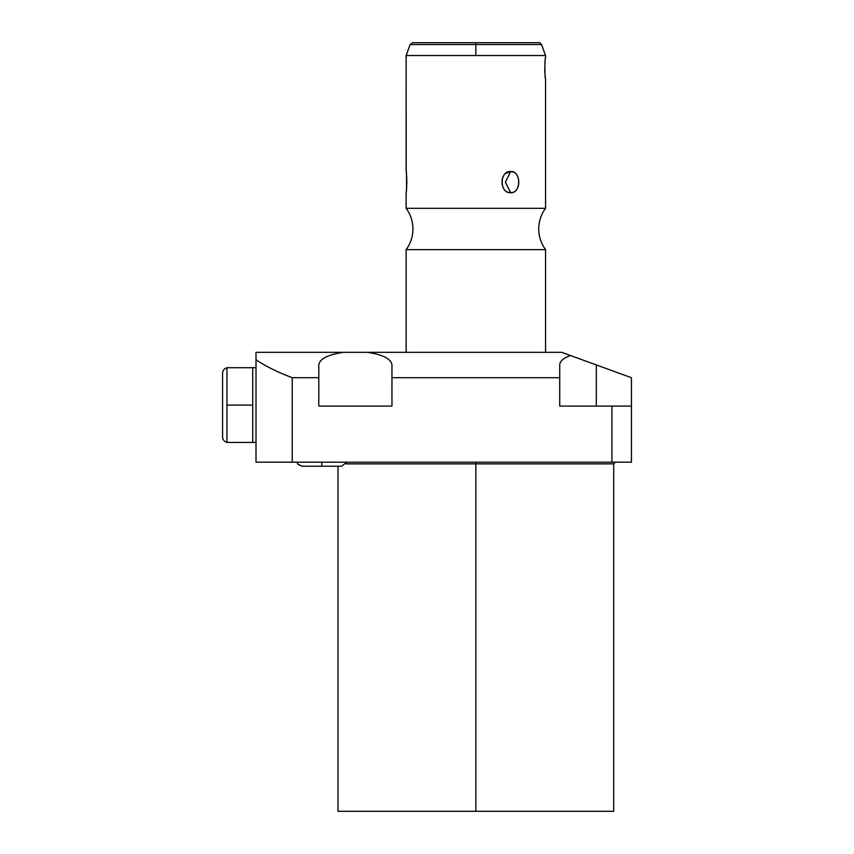 <?xml version="1.0" encoding="UTF-8"?>
<svg xmlns="http://www.w3.org/2000/svg" width="854" height="854" viewBox="0 0 854 854"><rect width="100%" height="100%" fill="white"/><g stroke="black" fill="none" stroke-linecap="round" stroke-linejoin="round"><path stroke-width="1.28" d="M475.849 811.3L475.849 463.861L345.998 463.861L475.849 463.861L475.849 462.185L475.849 463.861L613.706 463.861L613.706 811.3L475.849 811.3L475.849 463.861L613.695 463.861L345.998 463.861L475.849 463.861L475.849 811.3L337.981 811.3L475.849 811.3L337.981 811.3L337.981 466.209M596.305 406.088L596.305 364.914L596.305 406.088L596.305 364.914L631.437 377.703L631.437 462.185L256.008 462.185L256.008 352.328L561.729 352.328L570.44 355.499C563.459 358.114 559.882 361.253 559.722 364.914L559.722 377.703L391.965 377.703L391.965 406.088L318.798 406.088L318.798 377.703L292.239 377.703L292.239 462.185L611.934 462.185L611.934 406.088L559.722 406.088L559.722 364.914L559.722 377.703L391.965 377.703L391.965 406.088L318.798 406.088L391.965 406.088L391.965 364.914C391.057 358.819 382.848 354.623 367.337 352.328L343.436 352.328C327.915 354.623 319.706 358.819 318.798 364.914L318.798 377.703L318.798 364.914L318.798 377.703L292.239 377.703L292.239 462.185L256.008 462.185L256.008 352.328L343.436 352.328C327.915 354.623 319.706 358.819 318.798 364.914C319.706 358.819 327.915 354.623 343.436 352.328C327.915 354.623 319.706 358.819 318.798 364.914M318.798 377.703L318.798 406.088L318.798 377.703L292.239 377.703C277.913 372.323 265.84 366.355 256.008 359.78C265.84 366.355 277.913 372.323 292.239 377.703C277.913 372.323 265.84 366.355 256.008 359.78L256.008 352.328L561.729 352.328L570.44 355.499C563.459 358.114 559.882 361.253 559.722 364.914C559.882 361.253 563.459 358.114 570.44 355.499L561.729 352.328L367.337 352.328C382.848 354.623 391.057 358.819 391.965 364.914L391.965 377.703L559.722 377.703L559.722 406.088L631.437 406.088L631.437 462.185L611.934 462.185L611.934 406.088L631.437 406.088L631.437 462.185L611.934 462.185L611.934 406.088L559.722 406.088L559.722 377.703M475.849 462.206L475.849 463.861L613.706 463.861L615.382 462.185M631.437 406.088L631.437 377.703L570.44 355.499L631.437 377.703L631.437 406.088L611.934 406.088M222.563 373.294L222.563 436.874A5.572 5.572 0 0 0 226.95 442.319A5.572 5.572 0 0 1 222.563 436.874L222.563 373.294A5.572 5.572 0 0 1 226.95 367.839A5.572 5.572 0 0 0 222.563 373.294L222.563 436.874L222.563 373.294A5.572 5.572 0 0 1 226.95 367.839M252.731 367.711L252.731 442.447L226.95 442.447L252.731 442.447L252.731 405.084L226.95 405.084L226.95 442.447L226.95 405.084L252.731 405.084L252.731 367.711L226.95 367.711L226.95 405.084L226.95 367.711L256.008 367.711L226.95 367.711L226.95 442.447L252.731 442.447L252.731 367.711L256.008 367.711M406.13 352.328L406.13 249.635L406.13 352.328L406.13 249.635L545.557 249.635L545.557 352.328L545.557 249.635A34.8 34.8 0 0 1 545.557 208.301L406.13 208.301A34.8 34.8 0 0 1 406.13 249.635L545.557 249.635A34.8 34.8 0 0 1 545.557 208.301L406.13 208.301L406.13 192.716C406.878 193.783 406.888 170.501 406.13 171.526L406.13 55.531L545.557 55.531L545.557 57.762C544.681 57.069 544.681 79.646 545.557 78.952L545.557 208.301A34.8 34.8 0 0 0 545.557 249.635L545.557 352.328M505.728 173.405L510.703 171.526C499.355 170.587 499.334 193.655 510.703 192.716C521.292 193.666 521.303 170.587 510.703 171.526C499.163 171.291 499.163 192.961 510.703 192.716L505.397 182.126L510.703 171.526L505.397 182.126L510.703 192.716C521.452 192.961 521.452 171.291 510.703 171.526C521.303 170.587 521.292 193.666 510.703 192.716C499.334 193.655 499.355 170.587 510.703 171.526L505.397 182.126L510.703 192.716M406.13 249.635A34.8 34.8 0 0 0 406.13 208.301L406.13 192.716L406.13 208.301A34.8 34.8 0 0 1 406.13 249.635M545.557 55.531L545.557 57.762C544.681 57.069 544.681 79.646 545.557 78.952L545.557 208.301L406.13 208.301L545.557 208.301L545.557 78.952C544.681 79.646 544.681 57.069 545.557 57.762L545.557 55.531L475.849 55.531L475.849 42.7L538.938 42.7C539.248 42.23 540.123 42.839 541.553 44.536L475.849 44.536L541.553 44.536L545.557 55.531L406.13 55.531L406.194 172.006M412.749 42.7L475.849 42.7L475.849 44.536L410.133 44.536L475.849 44.536L475.849 55.531L406.13 55.531L410.133 44.536L412.749 42.7M406.397 173.757L406.557 175.401M406.621 176.319L406.728 177.952M406.792 179.532L406.835 181.411M406.835 182.799L406.814 184.144L406.835 182.799M406.717 186.524L406.632 187.837M406.557 188.734L406.419 190.293M406.312 191.232L406.13 192.716C406.878 193.783 406.888 170.501 406.13 171.526L406.13 55.531M406.525 189.193L406.525 175.07M545.322 77.319L545.098 75.323M544.895 72.836L544.767 70.06M544.745 69.142L545.098 61.413M341.664 466.209L321.809 466.209L321.809 462.185L321.809 466.209L341.664 466.209L346.724 462.185M321.809 466.209L301.964 466.209L321.809 466.209M256.008 359.78L256.008 462.185L611.934 462.185M292.239 377.703L292.239 462.185M367.337 352.328C382.848 354.623 391.057 358.819 391.965 364.914L391.965 377.703M596.305 364.914L570.44 355.499M252.731 405.084L226.95 405.084M252.731 442.447L256.008 442.447M493.409 42.7L458.278 42.7M511.525 192.673L513.265 192.214M517.343 188.446L517.77 187.592M518.175 186.567L518.495 185.521M513.265 172.028L511.557 171.579M509.945 171.569L508.066 172.028M503.604 175.796L502.963 176.938M502.846 177.184L502.259 178.753M508.066 192.214L509.913 192.673M406.6 188.2L406.717 186.46M406.835 181.539L406.803 179.874M406.717 177.685L406.621 176.202M493.409 44.536L458.278 44.536M475.849 42.7L475.849 55.531M222.563 436.874A5.572 5.572 0 0 0 226.95 442.319M296.904 462.185L298.003 464.373L301.964 466.209L297.897 464.245L296.904 462.185"/></g></svg>
